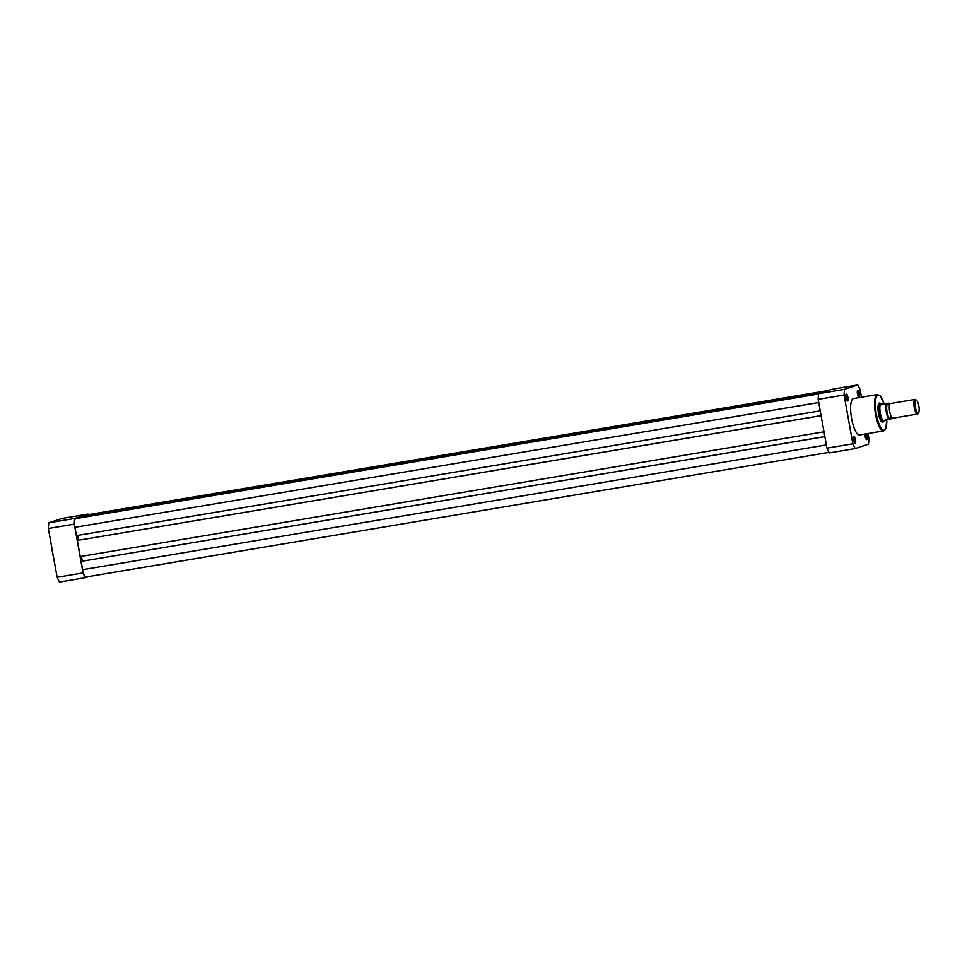 <?xml version="1.0" encoding="UTF-8"?>
<svg xmlns="http://www.w3.org/2000/svg" width="967" height="967" viewBox="0 0 967 967"><rect width="100%" height="100%" fill="white"/><g stroke="black" fill="none" stroke-linecap="round" stroke-linejoin="round"><path stroke-width="1.45" d="M866.48 433.808A3.566 0.991 -99.5 0 1 867.012 435.754A3.566 0.991 -99.5 0 1 866.347 439.489A3.566 0.991 -99.5 0 1 865.102 436.383A3.566 0.991 -99.5 0 1 864.921 434.062M866.094 439.211A3.106 0.858 80.5 0 0 866.13 439.211A3.106 0.858 80.5 0 0 866.444 435.875A3.106 0.858 80.5 0 0 865.876 433.905M855.517 439.55A3.566 0.991 -99.5 0 1 854.852 443.285A3.566 0.991 -99.5 0 1 853.619 440.178A3.566 0.991 -99.5 0 1 853.728 436.54A3.566 0.991 -99.5 0 1 855.517 439.55M854.598 443.007A3.106 0.858 80.5 0 0 854.647 443.007A3.106 0.858 80.5 0 0 854.961 439.671A3.106 0.858 80.5 0 0 853.619 436.879A3.106 0.858 80.5 0 0 853.571 436.891M859.385 393.364A3.566 0.991 -99.5 0 1 858.72 397.099A3.566 0.991 -99.5 0 1 857.475 393.992A3.566 0.991 -99.5 0 1 857.584 390.366A3.566 0.991 -99.5 0 1 859.385 393.364M858.466 396.821A3.106 0.858 80.5 0 0 858.503 396.821A3.106 0.858 80.5 0 0 858.817 393.484A3.106 0.858 80.5 0 0 857.475 390.692A3.106 0.858 80.5 0 0 857.439 390.704M847.89 397.159A3.566 0.991 -99.5 0 1 847.225 400.894A3.566 0.991 -99.5 0 1 845.992 397.788A3.566 0.991 -99.5 0 1 846.101 394.149A3.566 0.991 -99.5 0 1 847.89 397.159M846.971 400.616A3.106 0.858 80.5 0 0 847.019 400.616A3.106 0.858 80.5 0 0 847.334 397.28A3.106 0.858 80.5 0 0 845.992 394.488A3.106 0.858 80.5 0 0 845.944 394.5M883.439 421.66A9.73 2.708 -99.5 0 1 881.868 421.975A9.73 2.708 -99.5 0 1 878.495 413.501A9.73 2.708 -99.5 0 1 878.785 403.59A9.73 2.708 -99.5 0 1 880.369 403.372M881.626 421.757A9.271 2.575 80.5 0 0 882.182 421.866L883.5 421.648A9.271 2.575 80.5 0 0 883.608 421.624A9.271 2.575 80.5 0 0 883.705 421.576A9.271 2.575 80.5 0 0 883.717 421.576L885.24 419.98M877.432 394.56L853.45 398.585A18.446 5.125 80.5 0 0 851.589 418.397A18.446 5.125 80.5 0 0 859.554 434.969L883.524 430.944A18.446 5.125 -99.5 0 1 875.558 414.372A18.446 5.125 -99.5 0 1 877.432 394.56L880.284 395.987L884.14 403.964M861.488 397.232L860.147 389.725A39.031 10.83 80.5 0 0 857.777 384.963L831.874 389.314L818.65 393.678A39.031 10.83 80.5 0 0 818.167 399.371L826.954 448.168A39.031 10.83 80.5 0 0 829.311 452.931L855.215 448.579L868.439 444.216A39.031 10.83 80.5 0 0 868.922 438.522L868.028 433.542M857.777 384.963L844.554 389.326A39.031 10.83 80.5 0 0 844.082 395.032L852.858 443.817A39.031 10.83 80.5 0 0 855.215 448.579M844.554 389.326L818.65 393.678M818.167 399.371L844.082 395.032M852.858 443.817L826.954 448.168M880.441 403.36A9.271 2.575 80.5 0 0 880.333 403.384L880.719 403.36A9.271 2.575 80.5 0 0 880.659 403.36A9.271 2.575 80.5 0 0 880.441 403.36L879.124 403.577A9.271 2.575 80.5 0 0 878.628 403.88M890.498 403.565A7.422 2.055 80.5 0 0 890.402 403.565A7.422 2.055 80.5 0 0 890.317 403.59A7.422 2.055 80.5 0 0 889.338 405.85A7.422 2.055 80.5 0 0 891.103 416.39A7.422 2.055 80.5 0 0 892.855 418.191A7.422 2.055 80.5 0 0 892.94 418.179M918.65 412.679L918.009 413.658A7.422 2.055 -99.5 0 1 917.562 414.045A7.422 2.055 -99.5 0 1 917.478 414.069A7.422 2.055 -99.5 0 1 914.238 407.252A7.422 2.055 -99.5 0 1 914.939 399.456A7.422 2.055 -99.5 0 1 915.024 399.444A7.422 2.055 -99.5 0 1 915.664 399.649L916.583 400.374A6.515 1.813 80.5 0 0 915.954 400.205A6.515 1.813 80.5 0 0 915.362 407.18A6.515 1.813 80.5 0 0 918.251 413.018A6.515 1.813 80.5 0 0 918.65 412.679A6.515 1.813 80.5 0 0 918.892 406.309A6.515 1.813 80.5 0 0 916.583 400.374M888.963 404.835A7.422 2.055 80.5 0 0 887.682 404.037A7.422 2.055 80.5 0 0 887.017 411.978A7.422 2.055 80.5 0 0 890.305 418.614A7.422 2.055 80.5 0 0 891.078 417.466M889.374 419.412L888.951 419.509A9.041 2.514 -99.5 0 1 886.328 412.16A9.041 2.514 -99.5 0 1 886.159 404.013L886.582 403.916A8.763 2.43 80.5 0 0 886.666 412.099A8.763 2.43 80.5 0 0 889.374 419.412L891.417 418.735A8.763 2.43 80.5 0 0 891.671 417.502L891.465 418.711M886.582 403.916L888.625 403.239A8.763 2.43 80.5 0 1 889.519 404.605M888.951 419.509L883.367 420.44M883.089 420.536L883.608 421.624M886.159 404.013L880.284 404.943L880.333 403.384L882.605 404.182L888.516 403.227M880.284 404.943L882.605 404.182M880.538 404.955L882.895 404.17M880.236 404.762A9.041 2.514 80.5 0 0 880.333 413.175A9.041 2.514 80.5 0 0 883.101 420.693M880.333 403.384A9.271 2.575 80.5 0 0 879.462 413.127A9.271 2.575 80.5 0 0 883.5 421.648M825.866 391.297L87.175 514.819A8.111 2.248 -99.5 0 1 87.272 514.795A8.111 2.248 -99.5 0 1 87.368 514.782M86.087 576.973L828.997 452.375L86.184 576.948A8.111 2.248 -99.5 0 1 86.087 576.973A8.111 2.248 -99.5 0 1 82.582 569.684L826.374 444.941M82.582 569.684L81.095 561.392L824.875 436.649M81.095 561.392L824.863 436.588M82.304 561.126L81.446 556.351M821.104 415.677L77.324 540.42L80.225 556.557L824.005 431.814M77.324 540.42L821.092 415.629M77.674 535.392L78.532 540.154M818.868 393.605L75.68 518.602A8.111 2.248 -99.5 0 0 74.955 527.293L76.453 535.597L820.234 410.854M79.282 517.635L820.185 393.17M79.246 517.43L83.621 515.991L824.561 391.72M89.109 576.465L85.398 577.686A39.031 10.83 -99.5 0 1 83.041 572.923L74.266 524.138A39.031 10.83 -99.5 0 1 74.737 518.433L87.961 514.069A39.031 10.83 -99.5 0 1 88.263 514.625M85.398 577.686L59.483 582.037A39.031 10.83 -99.5 0 1 57.126 577.275L48.35 528.478A39.031 10.83 -99.5 0 1 48.821 522.784L62.045 518.421L87.961 514.069M83.041 572.923L57.126 577.275M48.35 528.478L74.266 524.138M74.737 518.433L48.821 522.784M884.104 403.976A17.793 4.944 80.5 0 0 877.009 395.878A17.793 4.944 80.5 0 0 876.344 414.214A17.793 4.944 80.5 0 0 882.931 429.977A17.793 4.944 80.5 0 0 886.775 419.871L885.76 428.695L883.524 430.944M87.175 514.819L828.115 390.547M74.955 527.293L818.747 402.55M75.68 518.602L818.602 394.016M53.511 557.137A17.986 4.992 -99.5 0 1 52.46 552.411A17.986 4.992 -99.5 0 1 51.783 547.54M889.676 404.472L888.866 404.738M891.876 417.575L890.994 417.659M890.402 403.565L915.024 399.444M892.855 418.191L917.478 414.069M889.531 404.593L888.673 403.215M87.272 514.795L828.163 390.535M53.548 557.379L51.734 547.298"/></g></svg>
